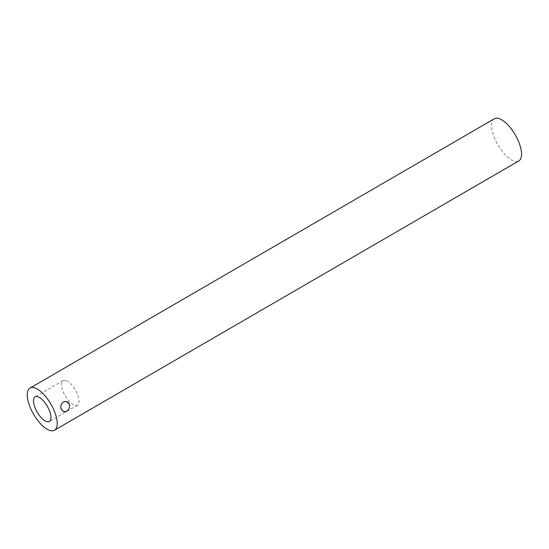 <?xml version="1.0" encoding="UTF-8"?>
<svg xmlns="http://www.w3.org/2000/svg" width="549" height="549" viewBox="0 0 549 549"><rect width="100%" height="100%" fill="white"/><g stroke="black" fill="none" stroke-linecap="round" stroke-linejoin="round"><path stroke-width="0.41" stroke-dasharray="2.75 2.06" d="M66.539 401.497A5.277 4.433 105.5 0 0 66.463 401.477A5.277 4.433 105.5 0 0 63.341 401.93A5.277 4.433 105.5 0 0 60.555 407.221A5.277 4.433 105.5 0 0 63.643 411.654A5.277 4.433 105.5 0 0 63.725 411.675M65.64 380.436A14.219 5.847 -120.1 0 0 63.121 380.608A14.219 5.847 -120.1 0 0 65.187 395.843A14.219 5.847 -120.1 0 0 77.382 405.203A14.219 5.847 -120.1 0 0 76.62 392.46A14.219 5.847 -120.1 0 0 65.64 380.436M494.34 118.762A24.369 10.026 -120.1 0 0 497.888 144.874A24.369 10.026 -120.1 0 0 518.791 160.926M63.121 380.608L35.095 396.858M77.382 405.203L49.362 421.454"/><path stroke-width="0.82" d="M61.214 409.067C60.315 406.082 61.035 403.707 63.355 401.937L66.614 401.518L69.538 404.242C69.943 409.108 68.028 411.592 63.787 411.695L61.214 409.067M63.725 411.675A5.277 4.433 105.5 0 0 69.332 407.749A5.277 4.433 105.5 0 0 66.539 401.497M37.613 396.687A14.219 5.847 59.9 0 1 48.6 408.71A14.219 5.847 59.9 0 1 49.362 421.454A14.219 5.847 59.9 0 1 37.167 412.093A14.219 5.847 59.9 0 1 35.095 396.858A14.219 5.847 59.9 0 1 37.613 396.687M54.461 430.238L518.791 160.926A24.369 10.026 -120.1 0 0 519.299 143.371A24.369 10.026 -120.1 0 0 494.34 118.762L30.003 388.074A24.369 10.026 -120.1 0 0 33.558 414.193A24.369 10.026 -120.1 0 0 54.461 430.238A24.369 10.026 -120.1 0 0 54.969 412.69A24.369 10.026 -120.1 0 0 30.003 388.074"/></g></svg>
